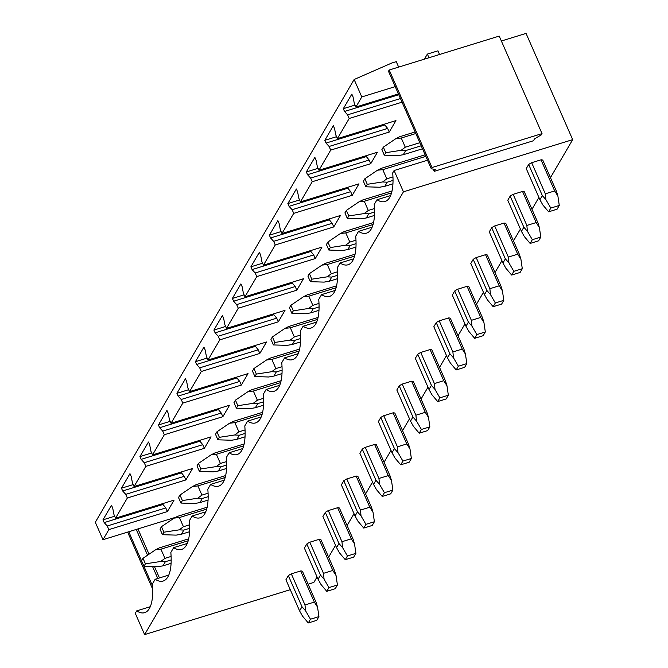<?xml version="1.0" encoding="UTF-8"?>
<svg xmlns="http://www.w3.org/2000/svg" width="668" height="668" viewBox="0 0 668 668"><rect width="100%" height="100%" fill="white"/><g stroke="black" fill="none" stroke-linecap="round" stroke-linejoin="round"><path stroke-width="1" d="M149.039 554.198L137.942 528.922L102.964 539.702L95.315 522.276L354.14 79.5L391.749 63.034L396.258 61.648L398.654 67.101M424.414 59.151L427.37 54.091L428.973 57.749M427.37 54.091L437.949 50.835L439.552 54.484M501.376 41.007L526.05 33.4L572.685 139.637L550.465 177.646M308.107 584.183L313.86 582.413L317.058 576.943M328.614 557.17L335.545 545.313M347.101 525.541L354.032 513.692M365.588 493.919L372.519 482.062M384.075 462.289L391.005 450.441M402.562 430.66L409.492 418.811M421.057 399.038L427.979 387.181M439.544 367.408L446.466 355.56M458.031 335.787L464.953 323.93M476.518 304.157L483.448 292.3M495.005 272.527L501.935 260.679M513.492 240.906L520.422 229.049M531.978 209.276L538.909 197.427M150.292 606.694L136.673 610.894L135.27 613.299L144.622 634.6L403.447 191.825L572.685 139.637M144.622 634.6L290.279 589.685M288.334 575.624L285.921 579.757L299.581 610.878L302.495 616.105L308.282 622.952L310.47 619.219L318.928 616.606L317.55 607.129L316.098 602.402L302.437 571.274A9.469 2.739 156.3 0 0 300.675 570.965L291.323 573.845A9.469 2.739 156.3 0 0 288.334 575.624L301.994 606.753L299.581 610.878M306.821 544.002L304.408 548.127L318.068 579.256L320.982 584.475L326.777 591.33L328.957 587.59L337.423 584.984L336.037 575.507L334.584 570.773L320.924 539.652A9.469 2.739 156.3 0 0 319.162 539.335L309.81 542.216A9.469 2.739 156.3 0 0 306.821 544.002L320.481 575.123L318.068 579.256M325.308 512.373L322.894 516.506L336.555 547.626L339.469 552.853L345.264 559.7L347.444 555.968L355.91 553.355L354.524 543.877L353.071 539.151L339.411 508.022A9.469 2.739 156.3 0 0 337.649 507.705L328.297 510.594A9.469 2.739 156.3 0 0 325.308 512.373L338.968 543.493L336.555 547.626M343.795 480.743L341.381 484.876L355.042 515.997L357.956 521.224L363.751 528.071L365.93 524.338L374.397 521.733L373.02 512.247L371.558 507.521L357.898 476.401A9.469 2.739 156.3 0 0 356.136 476.084L346.784 478.964A9.469 2.739 156.3 0 0 343.795 480.743L357.455 511.872L355.042 515.997M362.281 449.121L359.868 453.246L373.529 484.375L376.451 489.594L382.238 496.449L384.417 492.708L392.884 490.103L391.506 480.626L390.054 475.892L376.385 444.771A9.469 2.739 156.3 0 0 374.623 444.454L365.271 447.343A9.469 2.739 156.3 0 0 362.281 449.121L375.95 480.242L373.529 484.375M380.768 417.492L378.355 421.625L392.024 452.745L394.938 457.972L400.725 464.819L402.904 461.087L411.371 458.473L409.993 448.996L408.54 444.27L394.871 413.141A9.469 2.739 156.3 0 0 393.11 412.824L383.758 415.713A9.469 2.739 156.3 0 0 380.768 417.492L394.437 448.62L392.024 452.745M399.255 385.87L396.842 389.995L410.511 421.124L413.425 426.343L419.212 433.198L421.399 429.457L429.858 426.852L428.48 417.366L427.027 412.64L413.367 381.52A9.469 2.739 156.3 0 0 411.605 381.203L402.245 384.083A9.469 2.739 156.3 0 0 399.255 385.87L412.924 416.991L410.511 421.124M417.75 354.24L415.329 358.365L428.998 389.494L431.912 394.713L437.699 401.568L439.886 397.836L448.345 395.222L446.967 385.745L445.514 381.01L431.854 349.89A9.469 2.739 156.3 0 0 430.092 349.573L420.731 352.462A9.469 2.739 156.3 0 0 417.75 354.24L431.411 385.361L428.998 389.494M436.237 322.611L433.824 326.744L447.485 357.864L450.399 363.091L456.186 369.938L458.373 366.206L466.832 363.592L465.454 354.115L464.001 349.389L450.341 318.26A9.469 2.739 156.3 0 0 448.579 317.951L439.218 320.832A9.469 2.739 156.3 0 0 436.237 322.611L449.898 353.739L447.485 357.864M454.724 290.989L452.311 295.114L465.972 326.243L468.886 331.462L474.672 338.317L476.86 334.576L485.319 331.971L483.941 322.494L482.488 317.759L468.827 286.639A9.469 2.739 156.3 0 0 467.066 286.321L457.705 289.202A9.469 2.739 156.3 0 0 454.724 290.989L468.385 322.11L465.972 326.243M473.211 259.359L470.798 263.493L484.459 294.613L487.373 299.84L493.159 306.687L495.347 302.955L503.806 300.341L502.428 290.864L500.975 286.138L487.314 255.009A9.469 2.739 156.3 0 0 485.552 254.692L476.2 257.581A9.469 2.739 156.3 0 0 473.211 259.359L486.872 290.48L484.459 294.613M491.698 227.73L489.285 231.863L502.946 262.983L505.86 268.21L511.655 275.057L513.834 271.325L522.293 268.72L520.915 259.234L519.462 254.508L505.801 223.388A9.469 2.739 156.3 0 0 504.039 223.07L494.687 225.951A9.469 2.739 156.3 0 0 491.698 227.73L505.359 258.858L502.946 262.983M510.185 196.108L507.772 200.233L521.432 231.362L524.347 236.581L530.141 243.436L532.321 239.695L540.788 237.09L539.402 227.613L537.949 222.878L524.288 191.758A9.469 2.739 156.3 0 0 522.526 191.44L513.174 194.33A9.469 2.739 156.3 0 0 510.185 196.108L523.846 227.229L521.432 231.362M528.672 164.478L526.259 168.612L539.919 199.732L542.833 204.959L548.628 211.806L550.808 208.074L559.275 205.46L557.889 195.983L556.436 191.257L542.775 160.128A9.469 2.739 156.3 0 0 541.013 159.819L531.661 162.7A9.469 2.739 156.3 0 0 528.672 164.478L542.332 195.607L539.919 199.732M542.024 133.608L499.213 36.089L389.21 70.006L432.012 167.534L542.024 133.608L541.297 134.852L534.55 138.869L533.465 140.739L434.175 171.359L433.19 169.121M427.528 160.211L394.095 170.524L403.447 191.825M102.964 539.702L108.859 529.624L107.264 525.983L104.183 522.601L102.972 519.838L111.489 505.267L112.7 508.031L113.961 514.527L115.556 518.168L127.346 497.994L125.751 494.353L122.67 490.972L121.459 488.208L129.976 473.637L131.187 476.409L132.448 482.897L134.043 486.538L145.833 466.364L144.238 462.732L141.157 459.35L139.946 456.578L148.463 442.016L149.674 444.779L150.935 451.276L152.529 454.908L164.32 434.743L162.725 431.102L159.644 427.72L158.433 424.957L166.95 410.386L168.161 413.15L169.422 419.646L171.016 423.287L182.807 403.113L181.212 399.481L178.139 396.091L176.92 393.327L185.437 378.756L186.648 381.528L187.908 388.024L189.503 391.657L201.293 371.491L199.699 367.851L196.626 364.469L195.407 361.697L203.924 347.135L205.134 349.898L206.395 356.395L207.99 360.035L219.789 339.862L218.185 336.221L215.113 332.839L213.894 330.075L222.411 315.505L223.63 318.277L224.882 324.765L226.485 328.406L238.276 308.232L236.672 304.6L233.6 301.218L232.381 298.446L240.897 283.883L242.117 286.647L243.369 293.143L244.972 296.776L256.762 276.61L255.168 272.97L252.086 269.588L250.867 266.824L259.384 252.254L260.603 255.017L261.856 261.514L263.459 265.154L275.249 244.981L273.655 241.34L270.573 237.958L269.363 235.194L277.871 220.624L279.09 223.396L280.351 229.892L281.946 233.524L293.736 213.351L292.141 209.719L289.06 206.337L287.85 203.565L296.367 189.002L297.577 191.766L298.838 198.262L300.433 201.903L312.223 181.729L310.628 178.089L307.547 174.707L306.336 171.943L314.853 157.372L316.064 160.136L317.325 166.633L318.92 170.273L330.71 150.1L329.115 146.467L326.034 143.077L324.823 140.313L333.34 125.743L334.551 128.515L335.812 135.011L337.407 138.643L349.197 118.478L347.602 114.838L344.521 111.456L343.31 108.692L351.827 94.121L353.038 96.885L354.299 103.381L355.894 107.022L361.789 96.935L354.14 79.5M361.789 96.935L395.222 86.623M115.556 518.168L174.081 500.115L167.384 511.571L165.789 507.93L162.357 503.73M102.972 519.838L114.696 516.214M104.183 522.601L162.716 504.549M107.264 525.983L165.789 507.93M108.859 529.624L167.384 511.571M136.673 610.894A52.079 18.437 -107.1 0 0 144.68 612.665A52.079 18.437 -107.1 0 0 152.354 584.074L155.16 579.265L168.779 575.065M134.043 486.538L192.576 468.493L185.879 479.941L184.276 476.309L180.844 472.109M121.459 488.208L133.191 484.592M122.67 490.972L181.203 472.927M125.751 494.353L184.276 476.309M127.346 497.994L185.879 479.941M155.16 579.265A52.079 18.437 -107.1 0 0 163.167 581.035A52.079 18.437 -107.1 0 0 170.841 552.444L173.647 547.643L187.265 543.443M152.529 454.908L211.063 436.864L204.366 448.32L202.763 444.679L199.331 440.479M139.946 456.578L151.678 452.962M141.157 459.35L199.69 441.297M144.238 462.732L202.763 444.679M145.833 466.364L204.366 448.32M173.647 547.643A52.079 18.437 -107.1 0 0 181.654 549.413A52.079 18.437 -107.1 0 0 189.328 520.823L192.133 516.013L205.761 511.813M171.016 423.287L229.55 405.234L222.853 416.69L221.258 413.058L217.818 408.849M158.433 424.957L170.165 421.341M159.644 427.72L218.177 409.668M162.725 431.102L221.258 413.058M164.32 434.743L222.853 416.69M192.133 516.013A52.079 18.437 -107.1 0 0 200.141 517.784A52.079 18.437 -107.1 0 0 207.815 489.193L210.62 484.392L224.248 480.183M189.503 391.657L248.037 373.612L241.34 385.069L239.745 381.428L236.305 377.228M176.92 393.327L188.652 389.711M178.139 396.091L236.664 378.046M181.212 399.481L239.745 381.428M182.807 403.113L241.34 385.069M210.62 484.392A52.079 18.437 -107.1 0 0 218.628 486.162A52.079 18.437 -107.1 0 0 226.302 457.563L229.107 452.762L242.734 448.562M207.99 360.035L266.524 341.983L259.827 353.439L258.232 349.798L254.792 345.598M195.407 361.697L207.138 358.081M196.626 364.469L255.151 346.416M199.699 367.851L258.232 349.798M201.293 371.491L259.827 353.439M229.107 452.762A52.079 18.437 -107.1 0 0 237.115 454.532A52.079 18.437 -107.1 0 0 244.789 425.942L247.594 421.132L261.221 416.932M226.485 328.406L285.011 310.353L278.314 321.809L276.719 318.177L273.279 313.977M213.894 330.075L225.625 326.46M215.113 332.839L273.638 314.795M218.185 336.221L276.719 318.177M219.789 339.862L278.314 321.809M247.594 421.132A52.079 18.437 -107.1 0 0 255.602 422.902A52.079 18.437 -107.1 0 0 263.276 394.312L266.089 389.511L279.708 385.311M244.972 296.776L303.497 278.731L296.801 290.188L295.206 286.547L291.766 282.347M232.381 298.446L244.112 294.83M233.6 301.218L292.125 283.165M236.672 304.6L295.206 286.547M238.276 308.232L296.801 290.188M266.089 389.511A52.079 18.437 -107.1 0 0 274.089 391.281A52.079 18.437 -107.1 0 0 281.762 362.691L284.576 357.881L298.195 353.681M263.459 265.154L321.984 247.102L315.288 258.558L313.693 254.917L310.253 250.717M250.867 266.824L262.599 263.2M252.086 269.588L310.612 251.535M255.168 272.97L313.693 254.917M256.762 276.61L315.288 258.558M284.576 357.881A52.079 18.437 -107.1 0 0 292.576 359.651A52.079 18.437 -107.1 0 0 300.249 331.061L303.063 326.251L316.682 322.051M281.946 233.524L340.471 215.48L333.775 226.928L332.18 223.296L328.748 219.096M269.363 235.194L281.086 231.579M270.573 237.958L329.107 219.914M273.655 241.34L332.18 223.296M275.249 244.981L333.775 226.928M303.063 326.251A52.079 18.437 -107.1 0 0 311.063 328.021A52.079 18.437 -107.1 0 0 318.736 299.431L321.55 294.63L335.169 290.43M300.433 201.903L358.958 183.85L352.261 195.306L350.667 191.666L347.235 187.466M287.85 203.565L299.573 199.949M289.06 206.337L347.594 188.284M292.141 209.719L350.667 191.666M293.736 213.351L352.261 195.306M321.55 294.63A52.079 18.437 -107.1 0 0 329.549 296.4A52.079 18.437 -107.1 0 0 337.231 267.81L340.037 263L353.656 258.8M318.92 170.273L377.445 152.221L370.757 163.677L369.154 160.044L365.722 155.844M306.336 171.943L318.068 168.328M307.547 174.707L366.081 156.663M310.628 178.089L369.154 160.044M312.223 181.729L370.757 163.677M340.037 263A52.079 18.437 -107.1 0 0 348.045 264.77A52.079 18.437 -107.1 0 0 355.718 236.18L358.524 231.379L372.143 227.178M337.407 138.643L395.94 120.599L389.244 132.055L387.64 128.415L384.209 124.215M324.823 140.313L336.555 136.698M326.034 143.077L384.568 125.033M329.115 146.467L387.64 128.415M330.71 150.1L389.244 132.055M358.524 231.379A52.079 18.437 -107.1 0 0 366.532 233.149A52.079 18.437 -107.1 0 0 374.205 204.55L377.011 199.749L390.638 195.549M137.942 528.922L175.751 517.257M355.894 107.022L398.42 93.904M349.197 118.478L402.053 102.179M343.31 108.692L355.042 105.068M344.521 111.456L398.779 94.722M347.602 114.838L400.458 98.538M394.095 170.524L392.692 172.928A52.079 18.437 72.9 0 1 385.019 201.519A52.079 18.437 72.9 0 1 377.011 199.749M152.655 589.076L127.638 532.095M152.488 585.786L128.765 531.753M157.773 578.463L152.563 566.589M147.561 555.2L136.255 529.44M159.46 577.945L154.5 566.656M389.21 70.006L388.475 71.259L431.286 168.779L432.012 167.534M434.175 171.359L435.26 169.488L431.286 168.779M188.209 540.754L160.913 549.171L155.627 549.731L159.285 547.894L188.685 538.825M171.1 556.444L164.946 558.348L160.779 561.471L165.355 561.721L162.942 565.854L171.091 563.341M165.355 561.721L171.183 559.926M164.946 558.348L160.913 549.171M155.627 549.731L142.994 558.298L145.424 563.825L160.779 561.471M145.424 563.825L143.971 566.322L141.541 560.786L142.994 558.298M162.942 565.854L157.69 566.756L143.971 566.322M301.994 606.753L305.585 610.819L304.984 604.966L291.323 573.845M304.984 604.966L314.336 602.085L317.55 607.129M300.675 570.965L314.336 602.085M305.585 610.819L310.47 619.219M318.928 616.606L316.749 620.347L308.282 622.952M206.696 509.125L179.4 517.541L174.114 518.109L177.772 516.264L207.172 507.196M189.587 524.823L183.433 526.718L179.266 529.841L183.842 530.1L181.429 534.225L189.578 531.711M183.842 530.1L189.67 528.296M183.433 526.718L179.4 517.541M174.114 518.109L161.481 526.668L163.911 532.204L179.266 529.841M163.911 532.204L162.458 534.692L160.028 529.156L161.481 526.668M181.429 534.225L176.177 535.126L162.458 534.692M320.481 575.123L324.072 579.198L323.471 573.344L309.81 542.216M323.471 573.344L332.823 570.455L336.037 575.507M319.162 539.335L332.823 570.455M324.072 579.198L328.957 587.59M337.423 584.984L335.236 588.717L326.777 591.33M225.183 477.503L197.895 485.92L192.601 486.479L196.258 484.634L225.659 475.566M208.082 493.193L201.92 495.097L197.753 498.219L202.329 498.47L199.916 502.595L208.065 500.081M202.329 498.47L208.157 496.675M201.92 495.097L197.895 485.92M192.601 486.479L179.968 495.046L182.397 500.574L197.753 498.219M182.397 500.574L180.944 503.062L178.515 497.535L179.968 495.046M199.916 502.595L194.664 503.497L180.944 503.062M338.968 543.493L342.559 547.568L341.958 541.715L328.297 510.594M341.958 541.715L351.31 538.834L354.524 543.877M337.649 507.705L351.31 538.834M342.559 547.568L347.444 555.968M355.91 553.355L353.723 557.095L345.264 559.7M243.67 445.873L216.382 454.29L211.088 454.85L214.745 453.013L244.154 443.944M226.569 461.563L220.407 463.467L216.24 466.59L220.816 466.84L218.403 470.973L226.552 468.46M220.816 466.84L226.644 465.045M220.407 463.467L216.382 454.29M211.088 454.85L198.454 463.417L200.884 468.953L216.24 466.59M200.884 468.953L199.431 471.441L197.002 465.905L198.454 463.417M218.403 470.973L213.159 471.875L199.431 471.441M357.455 511.872L361.046 515.938L360.444 510.093L346.784 478.964M360.444 510.093L369.805 507.204L373.02 512.247M356.136 476.084L369.805 507.204M361.046 515.938L365.93 524.338M374.397 521.733L372.21 525.465L363.751 528.071M262.157 414.243L234.869 422.66L229.575 423.228L233.232 421.383L262.641 412.315M245.056 429.941L238.894 431.837L234.727 434.968L239.303 435.219L236.889 439.344L245.039 436.83M239.303 435.219L245.131 433.415M238.894 431.837L234.869 422.66M229.575 423.228L216.941 431.787L219.371 437.323L234.727 434.968M219.371 437.323L217.918 439.811L215.488 434.284L216.941 431.787M236.889 439.344L231.646 440.245L217.918 439.811M375.95 480.242L379.533 484.317L378.931 478.463L365.271 447.343M378.931 478.463L388.292 475.583L391.506 480.626M374.623 444.454L388.292 475.583M379.533 484.317L384.417 492.708M392.884 490.103L390.696 493.836L382.238 496.449M280.644 382.622L253.356 391.039L248.07 391.598L251.719 389.753L281.128 380.685M263.543 398.312L257.38 400.216L253.222 403.338L257.79 403.589L255.376 407.722L263.526 405.209M257.79 403.589L263.618 401.794M257.38 400.216L253.356 391.039M248.07 391.598L235.437 400.165L237.858 405.693L253.222 403.338M237.858 405.693L236.405 408.19L233.975 402.654L235.437 400.165M255.376 407.722L250.133 408.624L236.405 408.19M394.437 448.62L398.019 452.687L397.418 446.834L383.758 415.713M397.418 446.834L406.779 443.953L409.993 448.996M393.11 412.824L406.779 443.953M398.028 452.687L402.904 461.087M411.371 458.473L409.183 462.214L400.725 464.819M299.13 350.992L271.843 359.409L266.557 359.977L270.206 358.131L299.615 349.063M282.03 366.69L275.867 368.586L271.709 371.709L276.276 371.959L273.863 376.092L282.021 373.579M276.276 371.959L282.105 370.164M275.867 368.586L271.843 359.409M266.557 359.977L253.924 368.536L256.353 374.072L271.709 371.709M256.353 374.072L254.892 376.56L252.462 371.024L253.924 368.536M273.863 376.092L268.619 376.994L254.892 376.56M412.924 416.991L416.515 421.057L415.905 415.212L402.245 384.083M415.905 415.212L425.265 412.323L428.48 417.366M411.605 381.203L425.265 412.323M416.515 421.057L421.399 429.457M429.858 426.852L427.67 430.584L419.212 433.198M317.617 319.371L290.329 327.788L285.044 328.347L288.693 326.502L318.102 317.434M300.516 335.06L294.354 336.956L290.196 340.087L294.763 340.338L292.35 344.463L300.508 341.949M294.763 340.338L300.592 338.542M294.354 336.956L290.329 327.788M285.044 328.347L272.41 336.906L274.84 342.442L290.196 340.087M274.84 342.442L273.379 344.93L270.949 339.402L272.41 336.906M292.35 344.463L287.106 345.364L273.379 344.93M431.411 385.361L435.002 389.436L434.4 383.582L420.731 352.462M434.4 383.582L443.752 380.702L446.967 385.745M430.092 349.573L443.752 380.702M435.002 389.436L439.886 397.836M448.345 395.222L446.166 398.955L437.699 401.568M336.113 287.741L308.816 296.158L303.531 296.717L307.18 294.88L336.589 285.812M319.003 303.431L312.849 305.334L308.683 308.457L313.259 308.708L310.837 312.841L318.995 310.328M313.259 308.708L319.079 306.913M312.849 305.334L308.816 296.158M303.531 296.717L290.897 305.284L293.327 310.812L308.683 308.457M293.327 310.812L291.866 313.309L289.444 307.773L290.897 305.284M310.837 312.841L305.593 313.743L291.866 313.309M449.898 353.739L453.488 357.806L452.887 351.961L439.218 320.832M452.887 351.961L462.239 349.072L465.454 354.115M448.579 317.951L462.239 349.072M453.488 357.806L458.373 366.206M466.832 363.592L464.652 367.333L456.186 369.938M354.599 256.111L327.303 264.528L322.018 265.096L325.667 263.25L355.075 254.182M337.49 271.809L331.336 273.705L327.17 276.828L331.745 277.086L329.332 281.211L337.482 278.698M331.745 277.086L337.565 275.283M331.336 273.705L327.303 264.528M322.018 265.096L309.384 273.655L311.814 279.191L327.17 276.828M311.814 279.191L310.353 281.679L307.931 276.143L309.384 273.655M329.332 281.211L324.08 282.113L310.353 281.679M468.385 322.11L471.975 326.184L471.374 320.331L457.705 289.202M471.374 320.331L480.726 317.442L483.941 322.494M467.066 286.321L480.726 317.442M471.975 326.184L476.86 334.576M485.319 331.971L483.139 335.703L474.672 338.317M373.086 224.49L345.79 232.907L340.505 233.466L344.162 231.621L373.562 222.553M355.977 240.179L349.823 242.083L345.657 245.206L350.232 245.457L347.819 249.59L355.969 247.068M350.232 245.457L356.061 243.661M349.823 242.083L345.79 232.907M340.505 233.466L327.871 242.033L330.301 247.561L345.657 245.206M330.301 247.561L328.848 250.049L326.418 244.521L327.871 242.033M347.819 249.59L342.567 250.483L328.848 250.049M486.872 290.48L490.462 294.555L489.861 288.701L476.2 257.581M489.861 288.701L499.213 285.82L502.428 290.864M485.552 254.692L499.213 285.82M490.462 294.555L495.347 302.955M503.806 300.341L501.626 304.082L493.159 306.687M391.573 192.86L364.277 201.277L358.992 201.836L362.649 199.999L392.049 190.931M374.464 208.55L368.31 210.453L364.144 213.576L368.719 213.827L366.306 217.96L374.456 215.447M368.719 213.827L374.548 212.032M368.31 210.453L364.277 201.277M358.992 201.836L346.358 210.403L348.788 215.939L364.144 213.576M348.788 215.939L347.335 218.428L344.905 212.892L346.358 210.403M366.306 217.96L361.054 218.862L347.335 218.428M505.359 258.858L508.949 262.925L508.348 257.08L494.687 225.951M508.348 257.08L517.7 254.191L520.915 259.234M504.039 223.07L517.7 254.191M508.949 262.925L513.834 271.325M522.293 268.72L520.113 272.452L511.655 275.057M425.842 156.37L382.772 169.647L377.478 170.215L381.136 168.369L425.149 154.792M392.959 176.928L386.797 178.824L382.63 181.955L387.206 182.205L384.793 186.33L392.943 183.817M387.206 182.205L393.034 180.41M386.797 178.824L382.772 169.647M377.478 170.215L364.845 178.773L367.275 184.31L382.63 181.955M367.275 184.31L365.822 186.798L363.392 181.27L364.845 178.773M384.793 186.33L379.541 187.232L365.822 186.798M523.846 227.229L527.436 231.303L526.835 225.45L513.174 194.33M526.835 225.45L536.187 222.569L539.402 227.613M522.526 191.44L536.187 222.569M527.436 231.303L532.321 239.695M540.788 237.09L538.6 240.822L530.141 243.436M415.813 133.533L401.259 138.025L395.965 138.585L399.623 136.74L415.129 131.963M419.846 142.71L405.284 147.202L401.117 150.325L405.693 150.576L403.28 154.709L422.51 148.78M405.693 150.576L421.199 145.791M405.284 147.202L401.259 138.025M395.965 138.585L383.332 147.152L385.762 152.68L401.117 150.325M385.762 152.68L384.309 155.176L381.879 149.64L383.332 147.152M403.28 154.709L398.036 155.611L384.309 155.176M542.332 195.607L545.923 199.674L545.322 193.82L531.661 162.7M545.322 193.82L554.674 190.939L557.889 195.983M541.013 159.819L554.674 190.939M545.923 199.674L550.808 208.074M559.275 205.46L557.087 209.201L548.628 211.806"/></g></svg>
